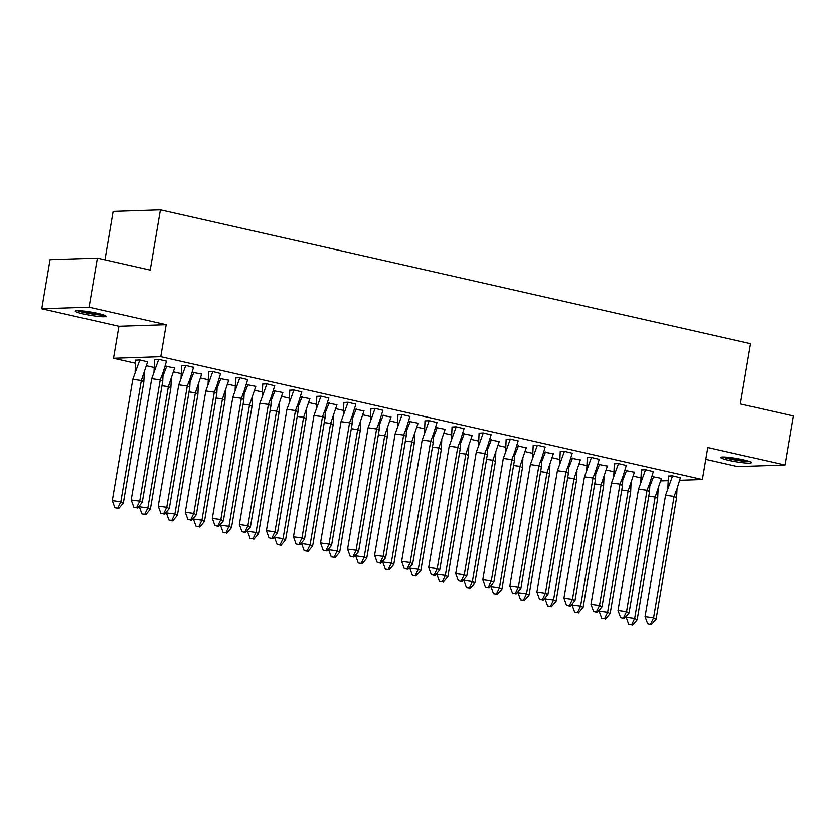 <?xml version="1.0" encoding="UTF-8"?>
<svg xmlns="http://www.w3.org/2000/svg" width="835" height="835" viewBox="0 0 835 835"><rect width="100%" height="100%" fill="white"/><g stroke="black" fill="none" stroke-linecap="round" stroke-linejoin="round"><path stroke-width="1.25" d="M97.998 313.449A15.625 1.66 9.6 0 1 106.024 316.298A15.625 1.66 9.6 0 1 83.239 313.939A15.625 1.66 9.6 0 1 75.223 311.09A15.625 1.66 9.6 0 1 97.998 313.449M743.453 459.845A15.625 1.66 9.6 0 1 751.479 462.694A15.625 1.66 9.6 0 1 728.704 460.336A15.625 1.66 9.6 0 1 720.678 457.486A15.625 1.66 9.6 0 1 743.453 459.845M705.794 459.365L737.66 466.598L784.952 465.022L707.798 447.529L702.381 479.53L679.742 480.282M97.34 258.109L89.042 307.196L41.75 308.762L50.048 259.675L97.34 258.109L150.216 270.102L160.414 209.825L750.571 343.676L740.374 403.952L793.25 415.945L784.952 465.022M640.904 477.881L633.358 476.169M613.861 471.744L606.314 470.042M586.807 465.617L579.26 463.905M559.763 459.48L552.217 457.768M532.72 453.342L525.173 451.631M505.676 447.216L498.13 445.504M478.632 441.078L471.086 439.367M451.578 434.941L444.032 433.229M424.535 428.814L416.989 427.102M397.491 422.677L389.945 420.965M370.448 416.54L362.901 414.828M343.404 410.402L335.858 408.701M316.35 404.276L308.804 402.564M289.307 398.138L281.76 396.427M262.263 392.001L254.717 390.289M235.22 385.874L227.673 384.163M208.165 379.737L200.63 378.025M181.122 373.6L173.576 371.888M154.078 367.473L146.532 365.761M135.374 363.225L113.487 358.267L160.779 356.691L702.381 479.53M41.75 308.762L118.904 326.255L113.487 358.267M104.928 259.831L113.122 211.391L160.414 209.825M668.083 480.668L660.798 480.908M661.487 478.392L651.999 476.534M680.4 477.756L672.519 475.856L668.407 476.107M634.433 472.255L624.956 470.408M653.356 471.629L645.476 469.719L641.364 469.969M607.389 466.118L597.902 464.27M626.313 465.492L618.432 463.592L614.32 463.832M580.346 459.981L570.858 458.133M599.269 459.354L591.389 457.455L587.266 457.705M553.302 453.854L543.815 452.006M572.226 453.228L564.345 451.317L560.222 451.568M526.259 447.717L516.771 445.869M545.172 447.09L537.291 445.191L533.179 445.431M499.205 441.579L489.727 439.732M518.128 440.953L510.248 439.053L506.135 439.304M472.161 435.452L462.673 433.605M491.084 434.826L483.204 432.916L479.092 433.167M445.118 429.315L435.63 427.468M464.041 428.689L456.161 426.789L452.038 427.029M418.074 423.178L408.586 421.331M436.997 422.552L429.117 420.652L424.994 420.903M391.03 417.051L381.543 415.193M409.943 416.414L402.063 414.515L397.951 414.765M363.976 410.914L354.499 409.067M382.9 410.288L375.019 408.388L370.907 408.628M336.933 404.777L327.445 402.929M355.856 404.15L347.976 402.251L343.853 402.491M309.889 398.639L300.402 396.792M328.813 398.013L320.932 396.114L316.809 396.364M282.846 392.513L273.358 390.665M301.769 391.886L293.889 389.976L289.766 390.227M255.802 386.375L246.315 384.528M274.715 385.749L266.835 383.849L262.722 384.09M228.748 380.238L219.271 378.391M247.671 379.612L239.791 377.712L235.679 377.963M201.705 374.111L192.217 372.264M220.628 373.485L212.748 371.575L208.625 371.825M174.661 367.974L165.173 366.127M193.584 367.348L185.704 365.448L181.581 365.688M147.618 361.837L139.737 359.937L135.614 360.188M166.541 361.211L158.66 359.311L154.538 359.561M118.904 326.255L166.186 324.69L89.042 307.196M166.186 324.69L160.779 356.691M676.611 497.764L674.106 496.408L677.028 488.757L676.611 497.764L656.091 619.069L651.352 624.549L647.668 623.714L651.352 624.549M647.668 623.714L645.058 616.564L665.578 495.259L672.592 475.877M668.417 475.992L667.885 488.016M665.578 495.259L674.106 496.408L653.586 617.712L656.091 619.069M645.058 616.564L653.586 617.712L650.507 624.1M677.028 488.757L680.431 477.651M626.334 616.073L626.146 617.19L634.673 618.349L655.183 497.034L648.795 496.178M632.429 625.175L637.178 619.695L634.673 618.349L631.594 624.726L628.755 624.34L631.594 624.726M626.146 617.19L628.755 624.34M637.178 619.695L657.698 498.391L655.183 497.034L661.508 478.278M649.703 486.617L653.669 476.503M658.116 489.383L657.698 498.391M748.442 461.15A13.517 1.44 9.6 0 1 736.105 459.939A13.517 1.44 9.6 0 1 724.049 457.027M729.435 457.465A12.515 1.326 -170.4 0 0 743.213 459.793M722.755 457.016A15.521 1.649 -170.4 0 0 736.063 460.148A15.521 1.649 -170.4 0 0 749.673 461.567M102.987 314.764A13.517 1.44 9.6 0 1 90.65 313.542A13.517 1.44 9.6 0 1 78.594 310.63M83.98 311.069A12.515 1.326 -170.4 0 0 97.758 313.396M77.3 310.62A15.521 1.649 -170.4 0 0 90.608 313.751A15.521 1.649 -170.4 0 0 104.218 315.181M649.567 491.627L647.062 490.281L649.985 482.62L649.567 491.627L629.047 612.932L624.298 618.411L620.624 617.576L624.298 618.411M620.624 617.576L618.015 610.427L638.535 489.122L645.549 469.74M641.374 469.865L640.831 481.889M638.535 489.122L647.062 490.281L626.542 611.585L629.047 612.932M618.015 610.427L626.542 611.585L623.463 617.963M649.985 482.62L653.387 471.514M622.524 485.49L620.008 484.143L622.941 476.482L622.524 485.49L602.004 606.805L597.255 612.285L593.581 611.45L597.255 612.285M593.581 611.45L590.971 604.3L611.481 482.995L618.495 463.602M614.32 463.728L613.788 475.752M611.481 482.995L620.008 484.143L599.499 605.448L602.004 606.805M590.971 604.3L599.499 605.448L596.42 611.836M622.941 476.482L626.344 465.387M595.47 479.363L592.965 478.006L595.898 470.345L595.47 479.363L574.96 600.668L570.211 606.147L566.537 605.312L570.211 606.147M566.537 605.312L563.928 598.163L584.437 476.858L591.451 457.476M587.276 457.59L586.744 469.614M584.437 476.858L592.965 478.006L572.445 599.311L574.96 600.668M563.928 598.163L572.445 599.311L569.376 605.699M595.898 470.345L599.29 459.25M568.426 473.226L565.921 471.879L568.844 464.218L568.426 473.226L547.906 594.53L543.167 600.01L539.483 599.175L543.167 600.01M539.483 599.175L536.874 592.025L557.394 470.721L564.408 451.338M560.233 451.453L559.701 463.488M557.394 470.721L565.921 471.879L545.401 593.184L547.906 594.53M536.874 592.025L545.401 593.184L542.332 599.561M568.844 464.218L572.246 453.113M541.383 467.089L538.878 465.742L541.8 458.081L541.383 467.089L520.863 588.393L516.124 593.883L512.439 593.048L516.124 593.883M512.439 593.048L509.83 585.899L530.35 464.594L537.364 445.201M533.189 445.326L532.646 457.35M530.35 464.594L538.878 465.742L518.358 587.047L520.863 588.393M509.83 585.899L518.358 587.047L515.279 593.424M541.8 458.081L545.203 446.986M599.29 609.936L599.102 611.063L607.619 612.212L628.139 490.907L621.751 490.041M605.385 619.048L610.134 613.558L607.619 612.212L604.55 618.589L601.711 618.213L604.55 618.589M599.102 611.063L601.711 618.213M610.134 613.558L630.644 492.253L628.139 490.907L634.464 472.14M622.649 480.48L626.626 470.366M631.072 483.256L630.644 492.253M572.246 603.799L572.048 604.926L580.576 606.074L601.096 484.77L594.708 483.903M578.342 612.911L583.08 607.431L580.576 606.074L577.507 612.462L574.657 612.076L577.507 612.462M572.048 604.926L574.657 612.076M583.08 607.431L603.601 486.127L601.096 484.77L607.421 466.014M595.606 474.343L599.582 464.229M604.018 477.119L603.601 486.127M545.192 597.662L545.004 598.789L553.532 599.947L574.052 478.632L567.654 477.777M551.298 606.774L556.037 601.294L553.532 599.947L550.453 606.325L547.614 605.939L550.453 606.325M545.004 598.789L547.614 605.939M556.037 601.294L576.557 479.989L574.052 478.632L580.377 459.876M568.562 468.205L572.539 458.102M576.975 470.982L576.557 479.989M518.149 591.535L517.961 592.662L526.488 593.81L547.009 472.506L540.61 471.639M524.244 600.636L528.993 595.157L526.488 593.81L523.409 600.188L520.57 599.812L523.409 600.188M517.961 592.662L520.57 599.812M528.993 595.157L549.514 473.852L547.009 472.506L553.334 453.739M541.518 462.079L545.485 451.965M549.931 464.844L549.514 473.852M491.105 585.398L490.917 586.525L499.445 587.673L519.955 466.368L513.567 465.502M497.201 594.51L501.95 589.03L499.445 587.673L496.366 594.061L493.527 593.675L496.366 594.061M490.917 586.525L493.527 593.675M501.95 589.03L522.47 467.715L519.955 466.368L526.28 447.612M514.475 455.941L518.441 445.827M522.887 458.718L522.47 467.715M514.339 460.962L511.834 459.605L514.757 451.944L514.339 460.962L493.819 582.266L489.07 587.746L485.396 586.911L489.07 587.746M485.396 586.911L482.787 579.761L503.307 458.457L510.31 439.064M506.146 439.189L505.603 451.213M503.307 458.457L511.834 459.605L491.314 580.909L493.819 582.266M482.787 579.761L491.314 580.909L488.235 587.297M514.757 451.944L518.159 440.849M464.062 579.26L463.874 580.388L472.391 581.536L492.911 460.231L486.523 459.375M470.157 588.372L474.906 582.893L472.391 581.536L469.322 587.923L466.483 587.537L469.322 587.923M463.874 580.388L466.483 587.537M474.906 582.893L495.416 461.588L492.911 460.231L499.236 441.475M487.421 449.804L491.397 439.701M495.844 452.58L495.416 461.588M487.296 454.824L484.78 453.468L487.713 445.817L487.296 454.824L466.775 576.129L462.026 581.609L458.352 580.774L462.026 581.609M458.352 580.774L455.743 573.624L476.253 452.32L483.267 432.937M479.092 433.052L478.559 445.086M476.253 452.32L484.78 453.468L464.27 574.783L466.775 576.129M455.743 573.624L464.27 574.783L461.191 581.16M487.713 445.817L491.116 434.711M437.018 573.134L436.82 574.25L445.347 575.409L465.867 454.104L459.48 453.238M443.114 582.235L447.852 576.755L445.347 575.409L442.279 581.786L439.429 581.4L442.279 581.786M436.82 574.25L439.429 581.4M447.852 576.755L468.372 455.451L465.867 454.104L472.192 435.338M460.377 443.677L464.354 433.563M468.79 446.443L468.372 455.451M460.242 448.687L457.737 447.341L460.669 439.68L460.242 448.687L439.732 569.992L434.983 575.482L431.309 574.647L434.983 575.482M431.309 574.647L428.699 567.497L449.209 446.182L456.223 426.8M452.048 426.925L451.516 438.949M449.209 446.182L457.737 447.341L437.216 568.645L439.732 569.992M428.699 567.497L437.216 568.645L434.148 575.023M460.669 439.68L464.062 428.574M409.964 566.996L409.776 568.124L418.304 569.272L438.824 447.967L432.426 447.101M416.07 576.108L420.809 570.618L418.304 569.272L415.225 575.659L412.386 575.273L415.225 575.659M409.776 568.124L412.386 575.273M420.809 570.618L441.329 449.313L438.824 447.967L445.149 429.2M433.334 437.54L437.31 427.426M441.746 440.316L441.329 449.313M433.198 442.56L430.693 441.204L433.615 433.542L433.198 442.56L412.678 563.865L407.939 569.345L404.255 568.51L407.939 569.345M404.255 568.51L401.645 561.36L422.166 440.055L429.18 420.663M425.005 420.788L424.472 432.812M422.166 440.055L430.693 441.204L410.173 562.508L412.678 563.865M401.645 561.36L410.173 562.508L407.104 568.896M433.615 433.542L437.018 422.447M382.921 560.859L382.733 561.986L391.26 563.134L411.78 441.83L405.382 440.974M389.016 569.971L393.765 564.491L391.26 563.134L388.181 569.522L385.342 569.136L388.181 569.522M382.733 561.986L385.342 569.136M393.765 564.491L414.285 443.187L411.78 441.83L418.105 423.074M406.29 431.403L410.256 421.289M414.703 434.179L414.285 443.187M406.154 436.423L403.649 435.066L406.572 427.416L406.154 436.423L385.634 557.728L380.885 563.207L377.211 562.372L380.885 563.207M377.211 562.372L374.602 555.223L395.122 433.918L402.136 414.536M397.961 414.651L397.418 426.685M395.122 433.918L403.649 435.066L383.129 556.371L385.634 557.728M374.602 555.223L383.129 556.371L380.05 562.759M406.572 427.416L409.975 416.31M355.877 554.732L355.689 555.849L364.217 557.008L384.726 435.703L378.339 434.837M361.972 563.834L366.722 558.354L364.217 557.008L361.137 563.385L358.298 562.999L361.137 563.385M355.689 555.849L358.298 562.999M366.722 558.354L387.242 437.049L384.726 435.703L391.051 416.936M379.247 425.276L383.213 415.162M387.659 428.042L387.242 437.049M379.111 430.286L376.606 428.939L379.528 421.278L379.111 430.286L358.591 551.591L353.842 557.07L350.168 556.246L353.842 557.07M350.168 556.246L347.558 549.086L368.078 427.781L375.082 408.398M370.917 408.524L370.375 420.548M368.078 427.781L376.606 428.939L356.086 550.244L358.591 551.591M347.558 549.086L356.086 550.244L353.007 556.621M379.528 421.278L382.931 410.173M328.833 548.595L328.646 549.722L337.163 550.87L357.683 429.566L351.295 428.699M334.929 557.707L339.678 552.217L337.163 550.87L334.094 557.248L331.255 556.872L334.094 557.248M328.646 549.722L331.255 556.872M339.678 552.217L360.188 430.912L357.683 429.566L364.008 410.799M352.193 419.139L356.169 409.025M360.616 421.915L360.188 430.912M352.067 424.149L349.552 422.802L352.485 415.141L352.067 424.149L331.547 545.464L326.798 550.943L323.124 550.108L326.798 550.943M323.124 550.108L320.515 542.959L341.024 421.654L348.038 402.261M343.863 402.386L343.331 414.411M341.024 421.654L349.552 422.802L329.042 544.107L331.547 545.464M320.515 542.959L329.042 544.107L325.963 550.495M352.485 415.141L355.887 404.046M301.79 542.458L301.592 543.585L310.119 544.733L330.639 423.428L324.251 422.562M307.885 551.57L312.624 546.09L310.119 544.733L307.05 551.121L304.201 550.735L307.05 551.121M301.592 543.585L304.201 550.735M312.624 546.09L333.144 424.785L330.639 423.428L336.964 404.672M325.149 413.001L329.126 402.887M333.562 415.778L333.144 424.785M325.013 418.022L322.508 416.665L325.441 409.004L325.013 418.022L304.504 539.327L299.755 544.806L296.081 543.971L299.755 544.806M296.081 543.971L293.471 536.822L313.981 415.517L320.995 396.134M316.82 396.249L316.288 408.273M313.981 415.517L322.508 416.665L301.988 537.97L304.504 539.327M293.471 536.822L301.988 537.97L298.92 544.357M325.441 409.004L328.833 397.909M274.736 536.321L274.548 537.448L283.075 538.606L303.596 417.291L297.197 416.435M280.842 545.432L285.58 539.953L283.075 538.606L279.996 544.984L277.157 544.597L279.996 544.984M274.548 537.448L277.157 544.597M285.58 539.953L306.101 418.648L303.596 417.291L309.921 398.535M298.105 406.864L302.082 396.761M306.518 409.641L306.101 418.648M297.97 411.885L295.465 410.538L298.387 402.877L297.97 411.885L277.45 533.189L272.711 538.669L269.027 537.834L272.711 538.669M269.027 537.834L266.417 530.684L286.937 409.38L293.951 389.997M289.776 390.112L289.244 402.146M286.937 409.38L295.465 410.538L274.945 531.843L277.45 533.189M266.417 530.684L274.945 531.843L271.876 538.22M298.387 402.877L301.79 391.772M247.692 530.194L247.504 531.321L256.032 532.469L276.552 411.164L270.154 410.298M253.788 539.295L258.537 533.815L256.032 532.469L252.953 538.846L250.114 538.471L252.953 538.846M247.504 531.321L250.114 538.471M258.537 533.815L279.057 412.511L276.552 411.164L282.877 392.398M271.062 400.737L275.028 390.623M279.474 403.514L279.057 412.511M270.926 405.747L268.421 404.401L271.344 396.74L270.926 405.747L250.406 527.052L245.657 532.542L241.983 531.707L245.657 532.542M241.983 531.707L239.374 524.557L259.894 403.253L266.908 383.86M262.733 383.985L262.19 396.009M259.894 403.253L268.421 404.401L247.901 525.706L250.406 527.052M239.374 524.557L247.901 525.706L244.822 532.083M271.344 396.74L274.746 385.645M220.649 524.056L220.461 525.184L228.988 526.332L249.498 405.027L243.11 404.161M226.744 533.168L231.493 527.689L228.988 526.332L225.909 532.72L223.07 532.333L225.909 532.72M220.461 525.184L223.07 532.333M231.493 527.689L252.013 406.374L249.498 405.027L255.823 386.271M244.018 394.6L247.985 384.486M252.431 397.377L252.013 406.374M243.883 399.621L241.378 398.264L244.3 390.603L243.883 399.621L223.362 520.925L218.613 526.405L214.939 525.57L218.613 526.405M214.939 525.57L212.33 518.42L232.85 397.116L239.854 377.723M235.689 377.848L235.146 389.872M232.85 397.116L241.378 398.264L220.857 519.568L223.362 520.925M212.33 518.42L220.857 519.568L217.778 525.956M244.3 390.603L247.703 379.507M193.605 517.919L193.417 519.046L201.934 520.195L222.454 398.89L216.067 398.034M199.701 527.031L204.45 521.551L201.934 520.195L198.866 526.582L196.027 526.196L198.866 526.582M193.417 519.046L196.027 526.196M204.45 521.551L224.959 400.247L222.454 398.89L228.78 380.134M216.964 388.463L220.941 378.359M225.387 391.239L224.959 400.247M216.839 393.483L214.324 392.126L217.257 384.476L216.839 393.483L196.319 514.788L191.57 520.268L187.896 519.433L191.57 520.268M187.896 519.433L185.286 512.283L205.796 390.978L212.81 371.596M208.635 371.711L208.103 383.745M205.796 390.978L214.324 392.126L193.814 513.442L196.319 514.788M185.286 512.283L193.814 513.442L190.735 519.819M217.257 384.476L220.659 373.37M166.562 511.792L166.363 512.909L174.891 514.068L195.411 392.763L189.023 391.897M172.657 520.894L177.396 515.414L174.891 514.068L171.822 520.445L168.973 520.059L171.822 520.445M166.363 512.909L168.973 520.059M177.396 515.414L197.916 394.11L195.411 392.763L201.736 373.996M189.921 382.336L193.897 372.222M198.333 385.102L197.916 394.11M189.785 387.346L187.28 386L190.213 378.339L189.785 387.346L169.275 508.651L164.526 514.141L160.852 513.306L164.526 514.141M160.852 513.306L158.243 506.156L178.753 384.841L185.767 365.459M181.592 365.584L181.059 377.608M178.753 384.841L187.28 386L166.76 507.304L169.275 508.651M158.243 506.156L166.76 507.304L163.691 513.682M190.213 378.339L193.605 367.233M139.508 505.655L139.32 506.782L147.847 507.93L168.367 386.626L161.969 385.76M145.614 514.767L150.352 509.287L147.847 507.93L144.768 514.318L141.929 513.932L144.768 514.318M139.32 506.782L141.929 513.932M150.352 509.287L170.872 387.972L168.367 386.626L174.692 367.87M162.877 376.199L166.854 366.085M171.29 378.975L170.872 387.972M162.741 381.219L160.237 379.862L163.159 372.201L162.741 381.219L142.221 502.524L137.483 508.004L133.798 507.169L137.483 508.004M133.798 507.169L131.189 500.019L151.709 378.714L158.723 359.321M154.548 359.447L154.016 371.471M151.709 378.714L160.237 379.862L139.716 501.167L142.221 502.524M131.189 500.019L139.716 501.167L136.648 507.555M163.159 372.201L166.562 361.106M132.796 379.34L112.276 500.645L120.804 501.793L141.324 380.489L132.796 379.34L139.8 359.948M118.56 508.63L123.309 503.15L120.804 501.793L117.725 508.181L114.886 507.795L117.725 508.181M112.276 500.645L114.886 507.795M123.309 503.15L143.829 381.845L141.324 380.489L147.649 361.732M144.246 372.838L143.829 381.845M135.103 372.139L135.625 360.073"/></g></svg>
